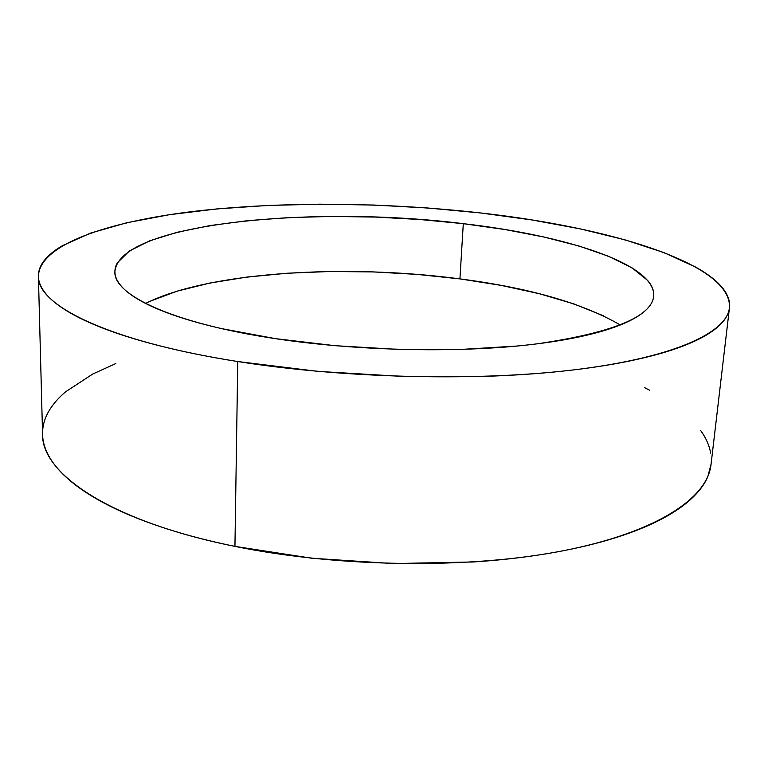 <?xml version="1.0" encoding="UTF-8"?>
<svg xmlns="http://www.w3.org/2000/svg" width="768" height="768" viewBox="0 0 768 768"><rect width="100%" height="100%" fill="white"/><g stroke="black" fill="none" stroke-linecap="round" stroke-linejoin="round"><path stroke-width="1.15" d="M237.763 361.536C107.827 341.203 37.027 305.04 38.41 276.413C39.254 244.666 107.242 221.866 193.162 211.459C280.31 201.235 384.701 202.166 480.787 212.976L532.166 219.984L580.666 228.96L625.018 239.856L663.782 252.547L695.27 266.88C704.41 271.92 711.85 277.162 717.6 282.595C723.35 288.038 727.056 293.606 728.736 299.29C730.387 304.982 729.686 310.675 726.614 316.387C723.523 322.099 717.802 327.686 709.469 333.13C701.098 338.582 689.99 343.728 676.147 348.566C662.256 353.405 645.725 357.754 626.554 361.622C607.344 365.472 585.85 368.669 562.099 371.194C538.301 373.709 512.88 375.418 485.856 376.33L402.528 376.435L317.837 371.376L237.763 361.536C212.352 357.514 188.947 352.925 167.568 347.77C146.237 342.614 127.43 337.104 111.149 331.238C94.915 325.373 81.418 319.344 70.666 313.171C59.952 306.998 51.955 300.854 46.675 294.739C41.414 288.624 38.669 282.682 38.429 276.902C38.198 271.123 40.176 265.622 44.352 260.381C48.538 255.149 54.566 250.243 62.458 245.674L90.634 233.069L126.883 222.73L169.392 214.694L216.595 208.954L267.13 205.469L319.824 204.182L373.642 205.037L427.613 207.984L480.787 212.976C610.09 227.405 732.317 263.942 729.456 307.795C726.931 332.045 676.378 356.726 579.533 369.168C482.938 381.571 346.147 378.758 237.763 361.536L234.941 546.384L237.763 361.536M38.41 276.461L42.566 434.41C41.587 473.578 110.218 521.29 234.941 546.384C339.014 567.686 470.189 569.078 563.664 550.675C657.35 532.195 707.405 497.885 710.995 464.765L729.408 308.218M620.275 324.989C582.941 303.302 529.488 287.933 459.926 278.89L463.296 223.67C565.613 235.373 656.141 264.096 653.702 296.285C651.235 316.944 612.461 332.794 537.37 343.805C463.123 353.242 359.28 351.35 275.251 338.621C172.445 323.29 113.453 294.874 114.893 271.814C118.262 223.066 313.238 204.912 463.296 223.67L459.926 278.89C345.312 263.731 208.637 271.766 145.574 303.437M275.251 338.621L335.088 345.696L397.968 349.402L459.974 349.498L517.306 346.022C535.315 344.285 551.798 342.058 566.736 339.341C581.645 336.624 594.72 333.514 605.952 330.019C617.146 326.534 626.381 322.771 633.629 318.758C640.858 314.746 646.118 310.579 649.411 306.278C652.694 301.968 654.125 297.629 653.722 293.251C653.299 288.874 651.226 284.554 647.501 280.282L632.016 267.85L608.65 256.32L578.822 245.962L543.85 236.986L504.96 229.526L463.296 223.67L419.875 219.504L375.667 217.075L331.632 216.432L288.73 217.603L247.949 220.637L210.374 225.523L177.197 232.262L149.712 240.806L129.302 251.05L117.408 262.79C114.989 266.938 114.317 271.248 115.402 275.722C116.496 280.205 119.52 284.774 124.454 289.421C129.408 294.067 136.358 298.694 145.315 303.302C154.291 307.901 165.216 312.355 178.08 316.656C190.982 320.957 205.622 324.97 221.99 328.694L275.251 338.621M115.843 363.552L92.803 373.987L65.549 391.834C57.946 398.266 52.147 405.101 48.154 412.349C44.16 419.606 42.307 427.181 42.586 435.062C42.883 442.963 45.6 451.027 50.736 459.254C55.891 467.501 63.667 475.718 74.045 483.907C84.451 492.096 97.498 500.026 113.155 507.686C128.861 515.338 146.966 522.461 167.491 529.046C188.054 535.622 210.538 541.402 234.941 546.384L311.818 558.24L393.139 563.568L473.28 561.974C499.296 560.266 523.805 557.51 546.797 553.699C569.76 549.878 590.573 545.194 609.245 539.654C627.878 534.096 643.997 527.923 657.619 521.126C671.184 514.32 682.147 507.149 690.49 499.594C698.794 492.048 704.582 484.358 707.846 476.525L711.062 464.189M710.688 453.158C709.334 445.421 705.994 437.885 700.666 430.531M649.642 390.25L644.438 387.562M149.904 301.325L177.053 291.168L209.846 283.056L246.989 277.066L287.328 273.226L329.76 271.507L373.315 271.91L417.014 274.387L459.926 278.89L501.072 285.37L539.434 293.741L573.888 303.907L603.226 315.706"/></g></svg>
